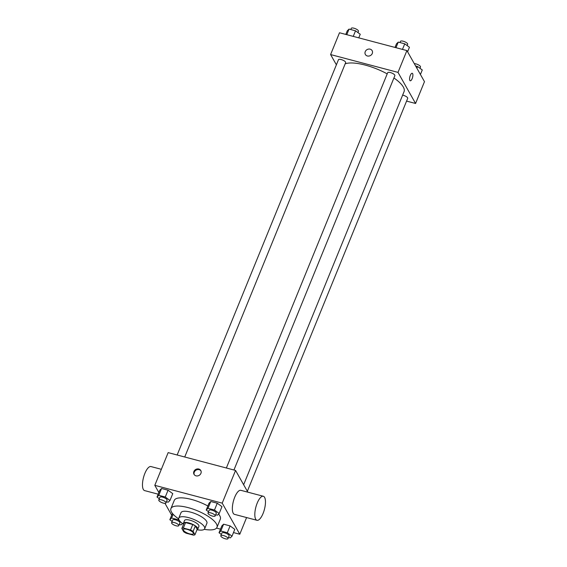 <?xml version="1.0" encoding="UTF-8"?>
<svg xmlns="http://www.w3.org/2000/svg" width="567" height="567" viewBox="0 0 567 567"><rect width="100%" height="100%" fill="white"/><g stroke="black" fill="none" stroke-linecap="round" stroke-linejoin="round"><path stroke-width="0.85" d="M183.474 530.301A5.443 1.744 22.2 0 1 183.354 529.543A5.443 1.744 22.2 0 1 189.052 529.989A5.443 1.744 22.2 0 1 193.425 533.653A5.443 1.744 22.2 0 1 188.712 533.575A5.443 1.744 22.2 0 1 183.474 530.301M186.252 533.235L193.46 535.142A7.385 2.367 22.2 0 0 194.949 534.745L193.071 531.421A7.385 2.367 22.2 0 0 190.533 529.961L183.325 528.054A7.385 2.367 22.2 0 0 181.837 528.451L183.715 531.775A7.385 2.367 22.2 0 0 186.252 533.235M190.533 529.961L192.759 524.51L185.551 522.604L183.325 528.054M185.551 522.604A7.385 2.367 22.2 0 0 184.062 523.001L181.837 528.451M192.759 524.51A7.385 2.367 22.2 0 1 195.296 525.97L193.071 531.421M194.949 534.745L197.174 529.294L195.296 525.97M188.79 522.909A7.768 2.488 -157.8 0 0 183.424 523.213A7.768 2.488 -157.8 0 0 183.559 524.227A13.991 4.479 -157.8 0 1 178.782 518.139A13.991 4.479 -157.8 0 1 188.435 517.593A13.991 4.479 -157.8 0 1 204.68 528.706A13.991 4.479 -157.8 0 1 197.011 529.713A7.768 2.488 -157.8 0 0 197.812 529.082A7.768 2.488 -157.8 0 0 188.79 522.909M183.424 523.213L184.537 520.485A7.768 2.488 22.2 0 1 189.902 520.18A7.768 2.488 22.2 0 1 198.925 526.353L197.812 529.082M204.68 528.706L206.905 523.256A13.991 4.479 -157.8 0 0 190.661 512.136A13.991 4.479 -157.8 0 0 181.001 512.681L178.782 518.139M204.226 529.316A24.87 7.966 -157.8 0 0 216.977 527.367A24.87 7.966 -157.8 0 0 188.095 507.607A24.87 7.966 -157.8 0 0 170.929 508.571A24.87 7.966 -157.8 0 0 178.676 518.89M170.929 508.571L174.267 500.392A24.87 7.966 22.2 0 1 191.433 499.428A24.87 7.966 22.2 0 1 207.869 505.998M218.593 514.056A24.87 7.966 22.2 0 1 220.315 519.188L216.977 527.367M215.68 514.751L217.409 515.205L219.188 513.475L221.966 506.657L217.26 503.212L210.775 501.497L208.996 503.227L206.218 510.045L208.514 511.732M228.501 537.445L230.237 537.906L232.016 536.169L234.795 529.351L230.089 525.907L223.604 524.192L221.825 525.928L219.039 532.739L221.343 534.426M233.484 532.576L239.784 534.242L222.214 503.149L154.805 485.338L158.859 492.51M164.983 503.347L171.681 515.205M216.53 528.097L220.506 529.146M166.471 501.745L168.201 502.199L169.98 500.47L172.765 493.651L168.052 490.207L161.567 488.492L159.788 490.221L157.009 497.039L159.313 498.726M247.843 492.163L235.56 470.433L168.158 452.622L154.805 485.338M235.56 470.433L222.214 503.149M193.9 471.503A3.884 3.409 150.5 0 1 197.252 468.944A3.884 3.409 150.5 0 1 200.789 470.518A3.884 3.409 150.5 0 1 199.088 475.401A3.884 3.409 150.5 0 1 194.027 474.345A3.884 3.409 150.5 0 1 193.9 471.503M246.588 517.558L239.784 534.242M256.964 520.3L234.497 514.361A12.431 4.423 -75.2 0 1 233.221 513.241A12.431 4.423 -75.2 0 1 234.015 499.137A12.431 4.423 -75.2 0 1 240.847 490.32L263.322 496.26A12.431 4.423 -75.2 0 1 264.42 509.407A12.431 4.423 -75.2 0 1 256.964 520.3A12.431 4.423 -75.2 0 1 255.689 519.181A12.431 4.423 -75.2 0 1 256.482 505.069A12.431 4.423 -75.2 0 1 263.322 496.26M161.347 469.306L150.971 466.563A12.431 4.423 104.8 0 0 143.522 477.449A12.431 4.423 104.8 0 0 144.62 490.604L158.172 494.183M194.233 474.657A3.884 3.409 150.5 0 1 194.268 472.155A3.884 3.409 150.5 0 1 197.415 469.632A3.884 3.409 150.5 0 1 200.952 470.858M345.183 63.823A33.446 10.716 22.2 0 1 387.204 73.873M393.923 77.977A33.446 10.716 22.2 0 1 404.051 91.663L243.64 484.735M226.361 468.002L387.679 72.711A3.884 1.247 22.2 0 1 391.747 73.023A3.884 1.247 22.2 0 1 394.873 75.645L233.937 470.008M177.152 454.996L338.471 59.705A3.884 1.247 22.2 0 1 342.539 60.017A3.884 1.247 22.2 0 1 345.664 62.639L184.729 457.002M402.641 95.128A3.884 1.247 22.2 0 1 406.277 96.588A3.884 1.247 22.2 0 1 407.701 98.339L247.347 491.284M406.574 101.096L415.576 103.477L398.006 72.385L330.596 54.567L336.387 64.815M415.576 103.477L424.477 81.662L406.908 50.576L398.006 72.385M406.908 50.576L339.498 32.758L330.596 54.567M365.368 54.482A3.884 3.409 150.5 0 1 365.24 51.647A3.884 3.409 150.5 0 1 368.593 49.081A3.884 3.409 150.5 0 1 372.136 50.661A3.884 3.409 150.5 0 1 370.428 55.545A3.884 3.409 150.5 0 1 365.368 54.482A3.884 3.409 150.5 0 1 365.24 51.647A3.884 3.409 150.5 0 1 368.593 49.081A3.884 3.409 150.5 0 1 372.136 50.661M409.849 80.436A3.884 1.382 -75.2 0 1 410.097 76.021A3.884 1.382 -75.2 0 1 412.23 73.271A3.884 1.382 -75.2 0 1 412.578 77.381A3.884 1.382 -75.2 0 1 410.246 80.783A3.884 1.382 -75.2 0 1 409.849 80.436M412.23 73.271A3.884 1.382 -75.2 0 1 412.57 77.381A3.884 1.382 -75.2 0 1 410.246 80.783M420.423 74.49L422.273 69.961L417.56 66.516L415.625 65.999M417.56 66.516L416.873 68.21M414.3 63.653A3.884 1.247 22.2 0 1 418.474 64.886A3.884 1.247 22.2 0 1 420.494 66.991L419.97 68.274M358.769 37.854L360.236 34.261L355.53 30.809L349.045 29.094L347.266 30.831L345.799 34.424M355.53 30.809L353.248 36.394M349.045 29.094L346.763 34.679M350.775 29.555L351.264 28.35A3.884 1.247 22.2 0 1 355.332 28.669A3.884 1.247 22.2 0 1 358.464 31.284L357.933 32.574M407.595 51.795L409.445 47.267L404.739 43.815L398.254 42.1L396.475 43.836L395.008 47.43M404.739 43.815L402.457 49.4M398.254 42.1L395.972 47.685M399.983 42.56L400.472 41.356A3.884 1.247 22.2 0 1 404.54 41.674A3.884 1.247 22.2 0 1 407.666 44.29L407.141 45.58M179.569 520.789L178.102 519.712L171.617 518.004L169.838 519.733L172.134 521.42M179.3 524.44L181.029 524.9L182.482 523.483M171.61 522.71L172.722 519.982A3.884 1.247 22.2 0 1 176.791 520.3A3.884 1.247 22.2 0 1 179.916 522.916L178.803 525.644A3.884 1.247 22.2 0 1 175.437 525.588A3.884 1.247 22.2 0 1 171.695 523.249A3.884 1.247 22.2 0 1 171.61 522.71A3.884 1.247 22.2 0 1 175.678 523.022A3.884 1.247 22.2 0 1 178.803 525.644M178.492 518.762L178.102 519.712M173.141 514.255L171.617 518.004M172.418 513.404L169.838 519.733M232.016 536.169L227.31 532.725L220.818 531.01L219.039 532.739M220.818 535.716L221.931 532.987A3.884 1.247 22.2 0 1 225.999 533.306A3.884 1.247 22.2 0 1 229.125 535.921L228.012 538.65A3.884 1.247 22.2 0 1 224.645 538.593A3.884 1.247 22.2 0 1 220.903 536.254A3.884 1.247 22.2 0 1 220.818 535.716A3.884 1.247 22.2 0 1 224.886 536.028A3.884 1.247 22.2 0 1 228.012 538.65M234.795 529.351L230.089 525.907L227.31 532.725M230.089 525.907L223.604 524.192L220.818 531.01M223.604 524.192L221.825 525.928M169.98 500.47L165.273 497.018L158.788 495.303L157.009 497.039M158.781 500.009L159.894 497.287A3.884 1.247 22.2 0 1 163.962 497.599A3.884 1.247 22.2 0 1 167.095 500.222L165.982 502.95A3.884 1.247 22.2 0 1 162.609 502.894A3.884 1.247 22.2 0 1 158.873 500.555A3.884 1.247 22.2 0 1 158.781 500.009A3.884 1.247 22.2 0 1 162.849 500.328A3.884 1.247 22.2 0 1 165.982 502.95M172.765 493.651L168.052 490.207L165.273 497.018M168.052 490.207L161.567 488.492L158.788 495.303M161.567 488.492L159.788 490.221M219.188 513.475L214.482 510.024L207.997 508.308L206.218 510.045M207.99 513.015L209.103 510.293A3.884 1.247 22.2 0 1 213.171 510.605A3.884 1.247 22.2 0 1 216.296 513.227L215.184 515.956A3.884 1.247 22.2 0 1 211.817 515.899A3.884 1.247 22.2 0 1 208.082 513.56A3.884 1.247 22.2 0 1 207.99 513.015A3.884 1.247 22.2 0 1 212.058 513.333A3.884 1.247 22.2 0 1 215.184 515.956M221.966 506.657L217.26 503.212L214.482 510.024M217.26 503.212L210.775 501.497L207.997 508.308M210.775 501.497L208.996 503.227"/></g></svg>
